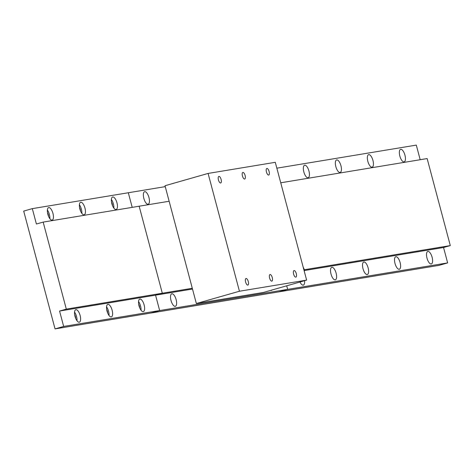 <?xml version="1.0" encoding="UTF-8"?>
<svg xmlns="http://www.w3.org/2000/svg" width="474" height="474" viewBox="0 0 474 474"><rect width="100%" height="100%" fill="white"/><g stroke="black" fill="none" stroke-linecap="round" stroke-linejoin="round"><path stroke-width="0.71" d="M176.127 299.627A6.506 2.583 74.1 0 0 171.784 293.797A6.506 2.583 74.1 0 0 171.007 300.475A6.506 2.583 74.1 0 0 175.356 306.311A6.506 2.583 74.1 0 0 176.127 299.627M148.96 197.534A6.506 2.583 74.1 0 0 144.617 191.697A6.506 2.583 74.1 0 0 143.841 198.381A6.506 2.583 74.1 0 0 148.19 204.217A6.506 2.583 74.1 0 0 148.96 197.534M192.503 289.051L155.561 295.16L159.655 310.553L151.04 313.012L159.655 310.553L287.653 289.377L279.038 291.836L55.043 328.897L23.7 211.096L32.315 208.631L36.409 224.024L43.164 222.099L66.313 309.119L59.564 311.045L155.561 295.16L162.309 293.234L192.296 288.275M43.164 222.099L169.141 201.254M66.313 309.119L162.309 293.234L139.16 206.22L162.309 293.234L155.561 295.16L159.655 310.553L63.664 326.438L55.043 328.897M32.315 208.631L165.248 186.638M128.312 192.752L132.205 207.369L128.312 192.752M270.636 290.396A6.506 2.583 74.1 0 0 271.347 290.426A6.506 2.583 74.1 0 0 271.94 290.023M286.705 285.81L287.653 289.377L447.646 262.904L439.031 265.369L279.038 291.836L287.653 289.377L286.705 285.81M245.123 175.504A3.419 1.357 74.1 0 0 242.842 172.441A3.419 1.357 74.1 0 0 242.433 175.949A3.419 1.357 74.1 0 0 244.714 179.012A3.419 1.357 74.1 0 0 245.123 175.504M272.289 277.604A3.419 1.357 74.1 0 0 270.008 274.541A3.419 1.357 74.1 0 0 269.599 278.048A3.419 1.357 74.1 0 0 271.88 281.112A3.419 1.357 74.1 0 0 272.289 277.604M296.286 273.628A3.419 1.357 74.1 0 0 294.004 270.571A3.419 1.357 74.1 0 0 293.602 274.079A3.419 1.357 74.1 0 0 295.883 277.136A3.419 1.357 74.1 0 0 296.286 273.628M269.119 171.535A3.419 1.357 74.1 0 0 266.838 168.471A3.419 1.357 74.1 0 0 266.435 171.979A3.419 1.357 74.1 0 0 268.717 175.042A3.419 1.357 74.1 0 0 269.119 171.535M303.236 267.354A6.103 5.593 80.6 0 1 304.332 271.466M248.287 281.574A3.419 1.357 74.1 0 0 246.006 278.511A3.419 1.357 74.1 0 0 245.603 282.018A3.419 1.357 74.1 0 0 247.884 285.081A3.419 1.357 74.1 0 0 248.287 281.574M221.121 179.474A3.419 1.357 74.1 0 0 218.84 176.411A3.419 1.357 74.1 0 0 218.437 179.919A3.419 1.357 74.1 0 0 220.718 182.982A3.419 1.357 74.1 0 0 221.121 179.474M208.092 173.431L165.011 185.731L196.355 303.538L263.55 292.417L306.631 280.116L275.287 162.315L208.092 173.431L239.435 291.237L306.631 280.116M196.355 303.538L239.435 291.237M80.13 315.512A6.506 2.583 74.1 0 0 75.787 309.682A6.506 2.583 74.1 0 0 75.01 316.359A6.506 2.583 74.1 0 0 79.359 322.196A6.506 2.583 74.1 0 0 80.13 315.512M77.007 320.768A6.506 2.583 74.1 0 0 76.539 316.537A6.506 2.583 74.1 0 0 74.542 312.129M75.692 318.374A3.662 1.452 74.1 0 0 75.419 316.721A3.662 1.452 74.1 0 0 74.685 314.854M52.964 213.418A6.506 2.583 74.1 0 0 48.621 207.582A6.506 2.583 74.1 0 0 47.844 214.266A6.506 2.583 74.1 0 0 52.193 220.096A6.506 2.583 74.1 0 0 52.964 213.418M49.841 218.674A6.506 2.583 74.1 0 0 49.373 214.444A6.506 2.583 74.1 0 0 47.376 210.035M48.526 216.28A3.662 1.452 74.1 0 0 48.253 214.627A3.662 1.452 74.1 0 0 47.524 212.761M112.131 310.221A6.506 2.583 74.1 0 0 107.782 304.385A6.506 2.583 74.1 0 0 107.011 311.068A6.506 2.583 74.1 0 0 111.354 316.899A6.506 2.583 74.1 0 0 112.131 310.221M109.008 315.477A6.506 2.583 74.1 0 0 108.54 311.246A6.506 2.583 74.1 0 0 106.543 306.832M107.693 313.083A3.662 1.452 74.1 0 0 107.42 311.43A3.662 1.452 74.1 0 0 106.686 309.563M84.965 208.122A6.506 2.583 74.1 0 0 80.616 202.291A6.506 2.583 74.1 0 0 79.845 208.969A6.506 2.583 74.1 0 0 84.188 214.805A6.506 2.583 74.1 0 0 84.965 208.122M81.842 213.377A6.506 2.583 74.1 0 0 81.374 209.147A6.506 2.583 74.1 0 0 79.377 204.738M80.527 210.983A3.662 1.452 74.1 0 0 80.254 209.33A3.662 1.452 74.1 0 0 79.519 207.464M144.126 304.924A6.506 2.583 74.1 0 0 139.783 299.088A6.506 2.583 74.1 0 0 139.006 305.771A6.506 2.583 74.1 0 0 143.355 311.608A6.506 2.583 74.1 0 0 144.126 304.924M141.009 310.18A6.506 2.583 74.1 0 0 140.541 305.949A6.506 2.583 74.1 0 0 138.538 301.541M139.688 307.786A3.662 1.452 74.1 0 0 139.421 306.133A3.662 1.452 74.1 0 0 138.686 304.267M116.965 202.831A6.506 2.583 74.1 0 0 112.616 196.994A6.506 2.583 74.1 0 0 111.84 203.678A6.506 2.583 74.1 0 0 116.189 209.508A6.506 2.583 74.1 0 0 116.965 202.831M113.843 208.086A6.506 2.583 74.1 0 0 113.375 203.856A6.506 2.583 74.1 0 0 111.372 199.441M112.522 205.692A3.662 1.452 74.1 0 0 112.255 204.039A3.662 1.452 74.1 0 0 111.52 202.173M59.564 311.045L63.664 326.438M432.116 257.275A6.506 2.583 74.1 0 0 427.773 251.445A6.506 2.583 74.1 0 0 426.997 258.123A6.506 2.583 74.1 0 0 431.346 263.959A6.506 2.583 74.1 0 0 432.116 257.275M404.95 155.182A6.506 2.583 74.1 0 0 400.607 149.346A6.506 2.583 74.1 0 0 399.831 156.029A6.506 2.583 74.1 0 0 404.18 161.859A6.506 2.583 74.1 0 0 404.95 155.182M400.121 262.572A6.506 2.583 74.1 0 0 395.772 256.736A6.506 2.583 74.1 0 0 394.996 263.42A6.506 2.583 74.1 0 0 399.345 269.25A6.506 2.583 74.1 0 0 400.121 262.572M372.955 160.473A6.506 2.583 74.1 0 0 368.606 154.643A6.506 2.583 74.1 0 0 367.836 161.32A6.506 2.583 74.1 0 0 372.179 167.156A6.506 2.583 74.1 0 0 372.955 160.473M368.12 267.863A6.506 2.583 74.1 0 0 363.771 262.033A6.506 2.583 74.1 0 0 363.001 268.711A6.506 2.583 74.1 0 0 367.344 274.547A6.506 2.583 74.1 0 0 368.12 267.863M340.954 165.77A6.506 2.583 74.1 0 0 336.605 159.934A6.506 2.583 74.1 0 0 335.835 166.617A6.506 2.583 74.1 0 0 340.178 172.447A6.506 2.583 74.1 0 0 340.954 165.77M336.119 273.16A6.506 2.583 74.1 0 0 331.776 267.324A6.506 2.583 74.1 0 0 331 274.008A6.506 2.583 74.1 0 0 335.349 279.838A6.506 2.583 74.1 0 0 336.119 273.16M308.953 171.061A6.506 2.583 74.1 0 0 304.61 165.23A6.506 2.583 74.1 0 0 303.834 171.908A6.506 2.583 74.1 0 0 308.183 177.744A6.506 2.583 74.1 0 0 308.953 171.061M304.332 270.547L443.551 247.511L450.3 245.585L304.225 269.753M280.738 182.792L427.145 158.571L450.3 245.585M276.846 168.175L416.302 145.103L420.189 159.72M299.995 282.012A6.506 2.583 74.1 0 0 303.348 285.135A6.506 2.583 74.1 0 0 304.551 280.715M443.551 247.511L447.646 262.904"/></g></svg>

